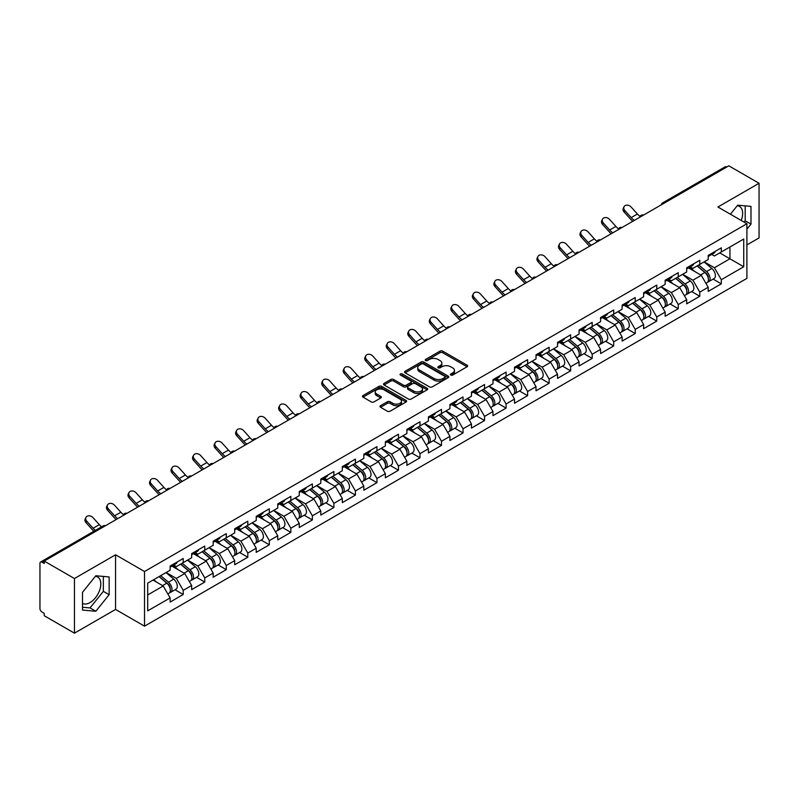 <?xml version="1.0" encoding="UTF-8"?>
<svg xmlns="http://www.w3.org/2000/svg" width="799" height="799" viewBox="0 0 799 799"><rect width="100%" height="100%" fill="white"/><g stroke="black" fill="none" stroke-linecap="round" stroke-linejoin="round"><path stroke-width="1.2" d="M450.796 375.071A1.338 0.769 0 0 0 452.693 375.071L467.075 366.761A1.918 1.109 0 0 0 467.645 365.982A1.918 1.109 0 0 0 467.075 365.193L442.706 351.121A1.918 1.109 0 0 0 439.999 351.121L425.607 359.43A1.338 0.769 0 0 0 425.208 359.979A1.338 0.769 0 0 0 425.607 360.529A1.338 0.769 0 0 0 427.505 360.529L429.363 359.45A6.132 3.536 0 0 1 438.032 359.45L440.059 360.619A6.132 3.536 0 0 1 441.857 363.126A6.132 3.536 0 0 1 440.059 365.622L438.202 366.701A1.338 0.769 0 0 0 437.812 367.25A1.338 0.769 0 0 0 438.202 367.8A1.338 0.769 0 0 0 440.099 367.8L441.957 366.721A6.132 3.536 0 0 1 450.626 366.721L452.653 367.89A6.132 3.536 0 0 1 454.451 370.396A6.132 3.536 0 0 1 452.653 372.903L450.796 373.972A1.338 0.769 0 0 0 450.406 374.521A1.338 0.769 0 0 0 450.796 375.071L450.796 373.972M82.517 603.385A15.221 8.789 120 0 0 90.037 602.586A15.221 8.789 120 0 0 99.975 589.173A15.221 8.789 120 0 0 97.638 576.978A15.221 8.789 120 0 0 95.401 576.289M737.237 205.723A15.221 8.789 -60 0 1 739.475 206.412A15.221 8.789 -60 0 1 741.192 220.434M380.544 405.702A1.918 1.109 0 0 0 379.984 406.481A1.918 1.109 0 0 0 380.544 407.26L387.385 411.215A1.918 1.109 0 0 0 390.092 411.215L406.072 401.987A1.918 1.109 0 0 0 406.631 401.198A1.918 1.109 0 0 0 406.072 400.419L381.692 386.346A1.918 1.109 0 0 0 378.986 386.346L363.006 395.575A1.918 1.109 0 0 0 362.446 396.354A1.918 1.109 0 0 0 363.006 397.133L371.265 401.907A1.918 1.109 0 0 0 373.972 401.907L380.813 397.962A1.918 1.109 0 0 0 381.373 397.173A1.918 1.109 0 0 0 380.813 396.394L376.719 394.027A5.124 2.956 0 0 1 375.22 391.939A5.124 2.956 0 0 1 378.376 389.203A5.124 2.956 0 0 1 383.959 389.842L400.009 399.11A5.124 2.956 0 0 1 401.507 401.198A5.124 2.956 0 0 1 398.351 403.934A5.124 2.956 0 0 1 392.768 403.295L390.092 401.747A1.918 1.109 0 0 0 387.385 401.747L380.544 405.702L380.544 407.26M115.555 554.786L74.447 578.526L44.225 561.078L728.838 165.832L759.05 183.271L717.931 207.011L746.905 223.74L144.529 571.515L115.555 554.786L115.555 609.437L144.529 626.166L144.529 571.515M429.502 386.896A1.918 1.109 0 0 0 432.209 386.896L448.189 377.667A1.918 1.109 0 0 0 448.748 376.888A1.918 1.109 0 0 0 448.189 376.099L423.81 362.027A1.918 1.109 0 0 0 421.103 362.027L405.123 371.255A1.918 1.109 0 0 0 404.564 372.034A1.918 1.109 0 0 0 405.123 372.823L429.502 386.896M400.988 375.36A1.338 0.769 0 0 1 402.346 375.55L402.346 373.952L427.125 388.264A1.918 1.109 0 0 1 427.695 389.043A1.918 1.109 0 0 1 427.125 389.822L411.145 399.051A1.918 1.109 0 0 1 408.439 399.051L384.059 384.978L384.059 383.41A1.918 1.109 0 0 0 383.5 384.199A1.918 1.109 0 0 0 384.059 384.978M384.059 383.41L390.901 379.465A1.918 1.109 0 0 1 393.607 379.465L403.495 385.178A1.918 1.109 0 0 0 406.202 385.178L410.746 382.551A1.918 1.109 0 0 0 411.305 381.772A1.918 1.109 0 0 0 410.746 380.993L400.449 375.051A1.338 0.769 0 0 1 400.059 374.501A1.338 0.769 0 0 1 400.888 373.782A1.338 0.769 0 0 1 402.346 373.952M144.529 626.166L746.905 278.382L746.905 223.74M175.051 589.772L183.231 594.496L183.231 590.361L176.329 578.406L166.122 572.513M183.231 594.496L170.127 602.066L170.127 597.922L147.705 610.865L147.705 583.15L170.127 570.206L170.127 566.062L183.231 558.491L183.231 562.636L191.65 557.772L191.65 553.637L204.754 546.067L204.754 550.211L213.173 545.347L213.173 541.213L226.277 533.642L226.277 537.787L234.696 532.923L234.696 528.778L247.8 521.218L247.8 525.352L256.219 520.499L256.219 516.354L269.323 508.783L269.323 512.928L277.742 508.074L277.742 503.929L290.846 496.359L290.846 500.504L299.265 495.65L299.265 491.505L312.369 483.934L312.369 488.079L320.789 483.215L320.789 479.08L333.892 471.51L333.892 475.655L342.312 470.791L342.312 466.646L355.415 459.085L355.415 463.22L363.835 458.366L363.835 454.222L376.938 446.661L376.938 450.796L385.358 445.942L385.358 441.797L398.461 434.227L398.461 438.371L406.881 433.517L406.881 429.373L419.984 421.802L419.984 425.947L428.404 421.083L428.404 416.948L441.507 409.378L441.507 413.522L449.927 408.659L449.927 404.514L463.03 396.953L463.03 401.088L471.45 396.234L471.45 392.089L484.564 384.529L484.564 388.664L492.973 383.81L492.973 379.665L506.087 372.094L506.087 376.239L514.496 371.385L514.496 367.24L527.61 359.67L527.61 363.815L536.019 358.951L536.019 354.816L549.133 347.245L549.133 351.39L557.542 346.526L557.542 342.381L570.656 334.821L570.656 338.966L579.065 334.102L579.065 329.957L592.179 322.397L592.179 326.531L600.588 321.677L600.588 317.533L613.702 309.962L613.702 314.107L622.111 309.253L622.111 305.108L635.225 297.538L635.225 301.682L643.634 296.819L643.634 292.684L656.748 285.113L656.748 289.258L665.158 284.394L665.158 280.259L678.271 272.689L678.271 276.834L686.681 271.97L686.681 267.825L699.794 260.264L699.794 264.399L708.204 259.545L708.204 255.4L721.317 247.83L721.317 251.975L743.739 239.031L743.739 266.756L721.317 279.7L714.416 267.745L704.209 261.852M713.127 279.111L721.317 283.835L721.317 279.7M721.317 283.835L708.204 291.405L708.204 287.26L699.794 292.124L692.893 280.179L682.686 274.277M691.604 291.535L699.794 296.269L699.794 292.124M699.794 296.269L686.681 303.83L686.681 299.695L678.271 304.549L671.37 292.604L661.163 286.711M670.081 303.97L678.271 308.694L678.271 304.549M678.271 308.694L665.158 316.264L665.158 312.119L656.748 316.973L649.847 305.028L639.639 299.136M648.558 316.394L656.748 321.118L656.748 316.973M656.748 321.118L643.634 328.689L643.634 324.544L635.225 329.398L628.324 317.453L618.116 311.56M627.035 328.818L635.225 333.543L635.225 329.398M635.225 333.543L622.111 341.113L622.111 336.968L613.702 341.832L606.801 329.877L596.593 323.985M605.512 341.243L613.702 345.967L613.702 341.832M613.702 345.967L600.588 353.538L600.588 349.393L592.179 354.257L585.277 342.312L575.07 336.409M583.989 353.667L592.179 358.401L592.179 354.257M592.179 358.401L579.065 365.962L579.065 361.827L570.656 366.681L563.754 354.736L553.547 348.843M562.466 366.102L570.656 370.826L570.656 366.681M570.656 370.826L557.542 378.386L557.542 374.252L549.133 379.106L542.231 367.16L532.024 361.268M540.943 378.526L549.133 383.25L549.133 379.106M549.133 383.25L536.019 390.821L536.019 386.676L527.61 391.53L520.708 379.585L510.501 373.692M519.42 390.951L527.61 395.675L527.61 391.53M527.61 395.675L514.496 403.245L514.496 399.101L506.087 403.964L499.185 392.009L488.978 386.117M497.897 403.375L506.087 408.099L506.087 403.964M506.087 408.099L492.973 415.67L492.973 411.525L484.564 416.389L477.662 404.434L467.455 398.541M476.374 415.8L484.564 420.534L484.564 416.389M484.564 420.534L471.45 428.094L471.45 423.959L463.03 428.813L456.139 416.868L445.922 410.966M454.851 428.234L463.03 432.958L463.03 428.813M463.03 432.958L449.927 440.519L449.927 436.384L441.507 441.238L434.616 429.293L424.399 423.4M433.328 440.658L441.507 445.383L441.507 441.238M441.507 445.383L428.404 452.953L428.404 448.808L419.984 453.662L413.093 441.717L402.876 435.825M411.805 453.083L419.984 457.807L419.984 453.662M419.984 457.807L406.881 465.378L406.881 461.233L398.461 466.097L391.57 454.142L381.353 448.249M390.282 465.507L398.461 470.231L398.461 466.097M398.461 470.231L385.358 477.802L385.358 473.657L376.938 478.521L370.047 466.566L359.83 460.673M368.758 477.932L376.938 482.666L376.938 478.521M376.938 482.666L363.835 490.226L363.835 486.082L355.415 490.946L348.524 479.001L338.307 473.098M347.235 490.366L355.415 495.09L355.415 490.946M355.415 495.09L342.312 502.651L342.312 498.516L333.892 503.37L327.001 491.425L316.784 485.532M325.712 502.791L333.892 507.515L333.892 503.37M333.892 507.515L320.789 515.085L320.789 510.941L312.369 515.794L305.478 503.849L295.26 497.957M304.189 515.215L312.369 519.939L312.369 515.794M312.369 519.939L299.265 527.51L299.265 523.365L290.846 528.229L283.955 516.274L273.737 510.381M282.666 527.64L290.846 532.364L290.846 528.229M290.846 532.364L277.742 539.934L277.742 535.789L269.323 540.653L262.432 528.698L252.214 522.806M261.143 540.064L269.323 544.798L269.323 540.653M269.323 544.798L256.219 552.359L256.219 548.214L247.8 553.078L240.898 541.133L230.691 535.23M239.62 552.499L247.8 557.223L247.8 553.078M247.8 557.223L234.696 564.783L234.696 560.648L226.277 565.502L219.375 553.557L209.168 547.665M218.097 564.923L226.277 569.647L226.277 565.502M226.277 569.647L213.173 577.218L213.173 573.073L204.754 577.927L197.852 565.982L187.645 560.089M196.574 577.347L204.754 582.072L204.754 577.927M204.754 582.072L191.65 589.642L191.65 585.497L183.231 590.361M173.663 565.083L176.329 566.621L183.231 562.636M176.329 578.406L184.749 573.552L171.875 566.111M191.65 585.497L184.749 573.552M195.186 552.648L197.852 554.196L204.754 550.211M197.852 565.982L206.272 561.118L193.398 553.687M213.173 573.073L206.272 561.118M216.709 540.224L219.375 541.762L226.277 537.787M219.375 553.557L227.795 548.693L214.921 541.263M234.696 560.648L227.795 548.693M238.232 527.799L240.898 529.337L247.8 525.352M240.898 541.133L249.318 536.269L236.444 528.838M256.219 548.214L249.318 536.269M259.755 515.375L262.432 516.913L269.323 512.928M262.432 528.698L270.841 523.844L257.967 516.414M277.742 535.789L270.841 523.844M281.278 502.951L283.955 504.489L290.846 500.504M283.955 516.274L292.364 511.42L279.49 503.979M299.265 523.365L292.364 511.42M302.811 490.516L305.478 492.064L312.369 488.079M305.478 503.849L313.887 498.995L301.013 491.555M320.789 510.941L313.887 498.995M324.334 478.092L327.001 479.63L333.892 475.655M327.001 491.425L335.41 486.561L322.536 479.13M342.312 498.516L335.41 486.561M345.857 465.667L348.524 467.205L355.415 463.22M348.524 479.001L356.933 474.137L344.059 466.706M363.835 486.082L356.933 474.137M367.38 453.243L370.047 454.781L376.938 450.796M370.047 466.566L378.456 461.712L365.582 454.281M385.358 473.657L378.456 461.712M388.903 440.818L391.57 442.356L398.461 438.371M391.57 454.142L399.979 449.288L387.106 441.847M406.881 461.233L399.979 449.288M410.426 428.384L413.093 429.932L419.984 425.947M413.093 441.717L421.502 436.863L408.629 429.423M428.404 448.808L421.502 436.863M431.949 415.959L434.616 417.497L441.507 413.522M434.616 429.293L443.026 424.429L430.152 416.998M449.927 436.384L443.026 424.429M453.472 403.535L456.139 405.073L463.03 401.088M456.139 416.868L464.549 412.004L451.675 404.574M471.45 423.959L464.549 412.004M474.996 391.111L477.662 392.649L484.564 388.664M477.662 404.434L486.072 399.58L473.198 392.149M492.973 411.525L486.072 399.58M496.519 378.686L499.185 380.224L506.087 376.239M499.185 392.009L507.595 387.155L494.721 379.715M514.496 399.101L507.595 387.155M518.042 366.262L520.708 367.8L527.61 363.815M520.708 379.585L529.128 374.731L516.244 367.29M536.019 386.676L529.128 374.731M539.565 353.827L542.231 355.375L549.133 351.39M542.231 367.16L550.651 362.297L537.767 354.866M557.542 374.252L550.651 362.297M561.088 341.403L563.754 342.941L570.656 338.966M563.754 354.736L572.174 349.872L559.29 342.441M579.065 361.827L572.174 349.872M582.611 328.978L585.277 330.516L592.179 326.531M585.277 342.312L593.697 337.448L580.813 330.017M600.588 349.393L593.697 337.448M604.134 316.554L606.801 318.092L613.702 314.107M606.801 329.877L615.22 325.023L602.336 317.583M622.111 336.968L615.22 325.023M625.657 304.129L628.324 305.667L635.225 301.682M628.324 317.453L636.743 312.599L623.859 305.158M643.634 324.544L636.743 312.599M647.18 291.695L649.847 293.243L656.748 289.258M649.847 305.028L658.266 300.164L645.382 292.734M665.158 312.119L658.266 300.164M668.703 279.27L671.37 280.809L678.271 276.834M671.37 292.604L679.789 287.74L666.905 280.309M686.681 299.695L679.789 287.74M690.226 266.846L692.893 268.384L699.794 264.399M692.893 280.179L701.312 275.315L688.428 267.885M708.204 287.26L701.312 275.315M726.76 167.021L664.269 203.106M663.38 203.615A2.926 1.688 120 0 1 664.129 203.026A2.926 1.688 60 0 0 662.661 202.886L725.162 166.801A2.926 1.688 60 0 1 726.631 166.941M711.749 254.422L714.416 255.96L721.317 251.975M714.416 267.745L729.936 258.786L729.936 247.001L743.739 239.031M719.729 252.893L743.739 266.756M746.905 244.923L759.05 237.922L759.05 183.271M74.447 578.526L74.447 633.168L44.225 615.729L44.225 613.342L42.017 612.064A2.926 1.688 -120 0 1 39.95 608.478L39.95 563.395A2.926 1.688 -120 0 1 40.559 562.057A2.926 1.688 -120 0 1 42.017 562.196L44.225 563.475L44.225 561.078M74.447 633.168L115.555 609.437M147.705 594.935L163.226 585.977L153.018 580.084M170.127 597.922L163.226 585.977M746.905 229.193L750.98 224.129L750.98 206.382L737.667 205.193L730.416 214.212M109.143 576.938L95.83 575.749L82.517 592.309L82.517 610.066L95.83 611.255L109.143 594.696L109.143 576.938M451.335 375.26L452.653 374.491A6.132 3.536 0 0 0 454.451 371.994L454.451 370.396M441.857 363.126L441.857 364.714A6.132 3.536 0 0 1 440.059 367.22L438.731 367.989M467.055 366.771L442.706 352.719A1.918 1.109 0 0 0 439.999 352.719L426.137 360.719M448.159 377.687L423.81 363.625A1.918 1.109 0 0 0 421.103 363.625L405.143 372.833L405.123 371.255M444.803 377.438A1.338 0.769 0 0 0 445.193 376.888A1.338 0.769 0 0 0 444.803 376.339L423.4 363.984A1.338 0.769 0 0 0 421.512 363.984L419.545 365.123A6.132 3.536 0 0 0 417.747 367.62A6.132 3.536 0 0 0 419.545 370.127L434.167 378.566A6.132 3.536 0 0 0 442.836 378.566L444.803 377.438L444.803 379.026A1.338 0.769 0 0 0 445.193 378.476L445.193 376.888M417.747 367.62L417.747 369.218A6.132 3.536 0 0 0 419.545 371.715L419.545 370.127M444.803 379.026L442.836 380.164A6.132 3.536 0 0 1 434.167 380.164L419.545 371.715M384.089 384.998L390.901 381.063L390.901 379.465M411.305 381.772L411.305 383.37A1.918 1.109 0 0 1 410.746 384.149L406.202 386.766A1.918 1.109 0 0 1 403.495 386.766L393.607 381.063A1.918 1.109 0 0 0 390.901 381.063M402.346 375.55L427.105 389.842M413.752 391.101A5.124 2.956 0 0 0 419.335 391.74A5.124 2.956 0 0 0 422.501 389.003A5.124 2.956 0 0 0 421.003 386.916L415.35 383.65A1.918 1.109 0 0 0 412.634 383.65L408.099 386.267A1.918 1.109 0 0 0 407.54 387.046A1.918 1.109 0 0 0 408.099 387.835L413.752 391.101L413.752 392.689A5.124 2.956 0 0 0 419.335 393.328A5.124 2.956 0 0 0 422.501 390.601L422.501 389.003M407.54 387.046L407.54 388.644A1.918 1.109 0 0 0 408.099 389.423L408.099 387.835M413.752 392.689L408.099 389.423M401.507 401.198L401.507 402.796A5.124 2.956 0 0 1 398.351 405.532A5.124 2.956 0 0 1 392.768 404.883L390.092 403.345A1.918 1.109 0 0 0 387.385 403.345L380.564 407.28M375.22 391.939L375.22 393.527A5.124 2.956 0 0 0 376.719 395.625L376.719 394.027M380.783 397.972L376.719 395.625M406.042 401.997L381.692 387.944A1.918 1.109 0 0 0 378.986 387.944L363.026 397.153M744.109 222.122L745.187 220.784L745.187 205.862M745.187 220.784L750.98 224.129M82.517 607.24L90.037 607.909L103.351 591.35L103.351 576.419M103.351 591.35L109.143 594.696M90.037 607.909L95.83 611.255M706.566 273.727L705.597 273.178M707.804 281.937A6.442 3.715 -120 0 0 708.733 281.647A6.442 3.715 -120 0 0 709.892 277.153A6.442 3.715 -120 0 0 706.546 271.54L698.775 264.988M708.733 281.647L714.046 278.581A6.442 3.715 -120 0 0 715.205 274.087A6.442 3.715 -120 0 0 711.849 268.474L704.089 261.922M697.277 265.857L706.136 273.328A3.905 2.257 60 0 1 708.244 278.132M705.907 283.285L707.085 282.606A6.442 3.715 -120 0 0 708.234 278.102A6.442 3.715 -120 0 0 704.888 272.499L697.118 265.947M694.88 271.6L689.637 267.186M632.778 221.283A15.61 9.009 60 0 1 630.441 219.036L624.099 211.985A4.395 3.366 -152.4 0 1 623.32 208.159L624.069 206.711A4.395 3.366 27.6 0 0 624.858 210.537L631.19 217.598A13.074 7.551 -120 0 0 634.356 220.374M640.039 216.429A13.074 7.551 -120 0 1 637.402 214.012L631.07 206.961A4.395 3.366 27.6 0 0 624.069 206.711M709.931 254.402A6.442 3.715 60 0 1 708.733 256.159A6.442 3.715 60 0 1 708.204 256.379M715.245 251.335A6.442 3.715 60 0 1 714.046 253.093L708.733 256.159M685.043 286.162L684.074 285.603M686.281 294.362A6.442 3.715 -120 0 0 687.21 294.072A6.442 3.715 -120 0 0 688.368 289.578A6.442 3.715 -120 0 0 685.013 283.965L677.252 277.413M687.21 294.072L692.523 291.006A6.442 3.715 -120 0 0 693.682 286.511A6.442 3.715 -120 0 0 690.326 280.898L682.566 274.347M675.754 278.282L684.613 285.752A3.905 2.257 60 0 1 686.721 290.556M684.383 295.71L685.562 295.031A6.442 3.715 -120 0 0 686.711 290.536A6.442 3.715 -120 0 0 683.365 284.923L675.594 278.372M673.357 284.035L668.114 279.61M663.52 298.586L662.551 298.027M664.758 306.796A6.442 3.715 -120 0 0 665.687 306.506A6.442 3.715 -120 0 0 666.845 302.002A6.442 3.715 -120 0 0 663.49 296.389L655.729 289.837M665.687 306.506L671 303.43A6.442 3.715 -120 0 0 672.159 298.936A6.442 3.715 -120 0 0 668.803 293.323L661.043 286.771M654.231 290.706L663.09 298.177A3.905 2.257 60 0 1 665.197 302.991M662.86 308.134L664.039 307.455A6.442 3.715 -120 0 0 665.187 302.961A6.442 3.715 -120 0 0 661.842 297.348L654.071 290.796M651.834 296.459L646.591 292.034M641.996 311.011L641.028 310.451M643.235 319.22A6.442 3.715 -120 0 0 644.164 318.931A6.442 3.715 -120 0 0 645.322 314.426A6.442 3.715 -120 0 0 641.967 308.823L634.206 302.272M644.164 318.931L649.477 315.865A6.442 3.715 -120 0 0 650.636 311.36A6.442 3.715 -120 0 0 647.28 305.757L639.52 299.206M632.708 303.131L641.567 310.601A3.905 2.257 60 0 1 643.674 315.415M641.337 320.559L642.516 319.88A6.442 3.715 -120 0 0 643.664 315.385A6.442 3.715 -120 0 0 640.319 309.772L632.548 303.221M630.311 308.883L625.068 304.459M620.473 323.435L619.505 322.876M621.712 331.645A6.442 3.715 -120 0 0 622.641 331.355A6.442 3.715 -120 0 0 623.799 326.851A6.442 3.715 -120 0 0 620.443 321.248L612.683 314.696M622.641 331.355L627.954 328.289A6.442 3.715 -120 0 0 629.113 323.785A6.442 3.715 -120 0 0 625.757 318.182L617.997 311.63M611.185 315.555L620.044 323.036A3.905 2.257 60 0 1 622.151 327.84M619.814 332.983L620.993 332.314A6.442 3.715 -120 0 0 622.141 327.81A6.442 3.715 -120 0 0 618.796 322.207L611.025 315.655M608.788 321.308L603.545 316.893M598.95 335.86L597.982 335.3M600.189 344.069A6.442 3.715 -120 0 0 601.118 343.78A6.442 3.715 -120 0 0 602.276 339.285A6.442 3.715 -120 0 0 598.92 333.672L591.16 327.121M601.118 343.78L606.431 340.714A6.442 3.715 -120 0 0 607.59 336.219A6.442 3.715 -120 0 0 604.234 330.606L596.473 324.054M589.662 327.989L598.521 335.46A3.905 2.257 60 0 1 600.628 340.264M598.291 345.418L599.47 344.739A6.442 3.715 -120 0 0 600.618 340.234A6.442 3.715 -120 0 0 597.272 334.631L589.502 328.079M587.265 333.732L582.022 329.318M611.255 233.717A15.61 9.009 60 0 1 608.918 231.46L602.576 224.409A4.395 3.366 -152.4 0 1 601.797 220.584L602.546 219.136A4.395 3.366 27.6 0 0 603.335 222.971L609.667 230.022A13.074 7.551 -120 0 0 612.833 232.799M618.516 228.854A13.074 7.551 -120 0 1 615.879 226.437L609.547 219.385A4.395 3.366 27.6 0 0 602.546 219.136M688.408 266.826A6.442 3.715 60 0 1 687.21 268.584A6.442 3.715 60 0 1 686.681 268.804M693.722 263.76A6.442 3.715 60 0 1 692.523 265.518L687.21 268.584M589.732 246.142A15.61 9.009 60 0 1 587.395 243.885L581.053 236.834A4.395 3.366 -152.4 0 1 580.274 233.008L581.023 231.57A4.395 3.366 27.6 0 0 581.812 235.395L588.144 242.447A13.074 7.551 -120 0 0 591.31 245.233M596.993 241.278A13.074 7.551 -120 0 1 594.356 238.861L588.024 231.81A4.395 3.366 27.6 0 0 581.023 231.57M666.885 279.26A6.442 3.715 60 0 1 665.687 281.008A6.442 3.715 60 0 1 665.158 281.228M672.199 276.194A6.442 3.715 60 0 1 671 277.942L665.687 281.008M568.209 258.566A15.61 9.009 60 0 1 565.872 256.319L559.53 249.258A4.395 3.366 -152.4 0 1 558.751 245.433L559.5 243.995A4.395 3.366 27.6 0 0 560.289 247.82L566.621 254.871A13.074 7.551 -120 0 0 569.787 257.658M575.47 253.702A13.074 7.551 -120 0 1 572.833 251.286L566.501 244.234A4.395 3.366 27.6 0 0 559.5 243.995M645.362 291.685A6.442 3.715 60 0 1 644.164 293.443A6.442 3.715 60 0 1 643.634 293.652M650.676 288.619A6.442 3.715 60 0 1 649.477 290.367L644.164 293.443M546.686 270.991A15.61 9.009 60 0 1 544.349 268.744L538.007 261.692A4.395 3.366 -152.4 0 1 537.228 257.857L537.977 256.419A4.395 3.366 27.6 0 0 538.766 260.244L545.098 267.295A13.074 7.551 -120 0 0 548.264 270.082M553.947 266.137A13.074 7.551 -120 0 1 551.31 263.71L544.978 256.659A4.395 3.366 27.6 0 0 537.977 256.419M623.839 304.109A6.442 3.715 60 0 1 622.641 305.867A6.442 3.715 60 0 1 622.111 306.087M629.153 301.043A6.442 3.715 60 0 1 627.954 302.801L622.641 305.867M525.163 283.415A15.61 9.009 60 0 1 522.826 281.168L516.484 274.117A4.395 3.366 -152.4 0 1 515.705 270.292L516.454 268.844A4.395 3.366 27.6 0 0 517.243 272.669L523.575 279.72A13.074 7.551 -120 0 0 526.741 282.506M532.424 278.561A13.074 7.551 -120 0 1 529.787 276.144L523.445 269.093A4.395 3.366 27.6 0 0 516.454 268.844M602.316 316.534A6.442 3.715 60 0 1 601.118 318.292A6.442 3.715 60 0 1 600.588 318.511M607.63 313.468A6.442 3.715 60 0 1 606.431 315.225L601.118 318.292M577.427 348.294L576.459 347.735M578.666 356.494A6.442 3.715 -120 0 0 579.595 356.204A6.442 3.715 -120 0 0 580.753 351.71A6.442 3.715 -120 0 0 577.397 346.097L569.637 339.545M579.595 356.204L584.908 353.138A6.442 3.715 -120 0 0 586.067 348.644A6.442 3.715 -120 0 0 582.711 343.031L574.95 336.479M568.139 340.414L576.998 347.885A3.905 2.257 60 0 1 579.105 352.689M576.768 357.842L577.937 357.163A6.442 3.715 -120 0 0 579.095 352.669A6.442 3.715 -120 0 0 575.749 347.056L567.979 340.504M565.742 346.167L560.499 341.742M503.64 295.85A15.61 9.009 60 0 1 501.303 293.593L494.961 286.541A4.395 3.366 -152.4 0 1 494.182 282.716L494.931 281.268A4.395 3.366 27.6 0 0 495.72 285.103L502.052 292.154A13.074 7.551 -120 0 0 505.218 294.931M510.901 290.986A13.074 7.551 -120 0 1 508.264 288.569L501.922 281.518A4.395 3.366 27.6 0 0 494.931 281.268M580.793 328.958A6.442 3.715 60 0 1 579.595 330.716A6.442 3.715 60 0 1 579.065 330.936M586.106 325.892A6.442 3.715 60 0 1 584.908 327.65L579.595 330.716M555.904 360.719L554.935 360.159M557.133 368.928A6.442 3.715 -120 0 0 558.072 368.639A6.442 3.715 -120 0 0 559.23 364.134A6.442 3.715 -120 0 0 555.874 358.521L548.114 351.969M558.072 368.639L563.385 365.562A6.442 3.715 -120 0 0 564.543 361.068A6.442 3.715 -120 0 0 561.188 355.455L553.427 348.903M546.616 352.838L555.475 360.309A3.905 2.257 60 0 1 557.582 365.123M555.245 370.267L556.414 369.587A6.442 3.715 -120 0 0 557.572 365.093A6.442 3.715 -120 0 0 554.226 359.48L546.456 352.928M544.219 358.591L538.975 354.167M482.117 308.274A15.61 9.009 60 0 1 479.78 306.017L473.437 298.966A4.395 3.366 -152.4 0 1 472.658 295.141L473.408 293.702A4.395 3.366 27.6 0 0 474.197 297.528L480.529 304.579A13.074 7.551 -120 0 0 483.695 307.365M489.378 303.41A13.074 7.551 -120 0 1 486.741 300.993L480.399 293.942A4.395 3.366 27.6 0 0 473.408 293.702M559.27 341.393A6.442 3.715 60 0 1 558.072 343.141A6.442 3.715 60 0 1 557.542 343.36M564.583 338.327A6.442 3.715 60 0 1 563.385 340.074L558.072 343.141M534.381 373.143L533.412 372.584M535.61 381.353A6.442 3.715 -120 0 0 536.548 381.063A6.442 3.715 -120 0 0 537.707 376.559A6.442 3.715 -120 0 0 534.351 370.956L526.591 364.404M536.548 381.063L541.862 377.997A6.442 3.715 -120 0 0 543.02 373.493A6.442 3.715 -120 0 0 539.665 367.89L531.904 361.338M525.093 365.263L533.952 372.733A3.905 2.257 60 0 1 536.059 377.547M533.722 382.691L534.891 382.012A6.442 3.715 -120 0 0 536.049 377.518A6.442 3.715 -120 0 0 532.703 371.905L524.933 365.353M522.696 371.016L517.452 366.591M460.594 320.699A15.61 9.009 60 0 1 458.256 318.451L451.914 311.39A4.395 3.366 -152.4 0 1 451.135 307.565L451.884 306.127A4.395 3.366 27.6 0 0 452.673 309.952L459.006 317.003A13.074 7.551 -120 0 0 462.172 319.79M467.854 315.835A13.074 7.551 -120 0 1 465.218 313.418L458.876 306.367A4.395 3.366 27.6 0 0 451.884 306.127M537.747 353.817A6.442 3.715 60 0 1 536.548 355.565A6.442 3.715 60 0 1 536.019 355.785M543.06 350.751A6.442 3.715 60 0 1 541.862 352.499L536.548 355.565M512.858 385.567L511.889 385.008M514.087 393.777A6.442 3.715 -120 0 0 515.025 393.488A6.442 3.715 -120 0 0 516.184 388.983A6.442 3.715 -120 0 0 512.828 383.38L505.068 376.828M515.025 393.488L520.339 390.421A6.442 3.715 -120 0 0 521.497 385.917A6.442 3.715 -120 0 0 518.142 380.314L510.381 373.762M503.57 377.687L512.429 385.168A3.905 2.257 60 0 1 514.536 389.972M512.199 395.115L513.367 394.446A6.442 3.715 -120 0 0 514.526 389.942A6.442 3.715 -120 0 0 511.18 384.339L503.41 377.787M501.173 383.44L495.929 379.026M439.06 333.123A15.61 9.009 60 0 1 436.723 330.876L430.391 323.825A4.395 3.366 -152.4 0 1 429.602 319.99L430.361 318.551A4.395 3.366 27.6 0 0 431.15 322.377L437.482 329.428A13.074 7.551 -120 0 0 440.649 332.214M446.331 328.259A13.074 7.551 -120 0 1 443.695 325.842L437.353 318.791A4.395 3.366 27.6 0 0 430.361 318.551M516.224 366.242A6.442 3.715 60 0 1 515.025 367.999A6.442 3.715 60 0 1 514.496 368.219M521.537 363.175A6.442 3.715 60 0 1 520.339 364.933L515.025 367.999M491.335 397.992L490.366 397.433M492.564 406.202A6.442 3.715 -120 0 0 493.502 405.912A6.442 3.715 -120 0 0 494.661 401.418A6.442 3.715 -120 0 0 491.305 395.805L483.545 389.253M493.502 405.912L498.816 402.846A6.442 3.715 -120 0 0 499.974 398.351A6.442 3.715 -120 0 0 496.618 392.738L488.858 386.187M482.047 390.122L490.906 397.592A3.905 2.257 60 0 1 493.013 402.396M490.676 407.55L491.844 406.871A6.442 3.715 -120 0 0 493.003 402.366A6.442 3.715 -120 0 0 489.647 396.763L481.887 390.212M479.65 395.865L474.406 391.45M417.537 345.548A15.61 9.009 60 0 1 415.2 343.3L408.868 336.249A4.395 3.366 -152.4 0 1 408.079 332.424L408.838 330.976A4.395 3.366 27.6 0 0 409.627 334.801L415.959 341.852A13.074 7.551 -120 0 0 419.115 344.639M424.808 340.694A13.074 7.551 -120 0 1 422.172 338.277L415.83 331.215A4.395 3.366 27.6 0 0 408.838 330.976M494.701 378.666A6.442 3.715 60 0 1 493.502 380.424A6.442 3.715 60 0 1 492.973 380.644M500.014 375.6A6.442 3.715 60 0 1 498.816 377.358L493.502 380.424M469.812 410.416L468.843 409.867M471.04 418.626A6.442 3.715 -120 0 0 471.979 418.336A6.442 3.715 -120 0 0 473.138 413.842A6.442 3.715 -120 0 0 469.782 408.229L462.022 401.677M471.979 418.336L477.293 415.27A6.442 3.715 -120 0 0 478.451 410.776A6.442 3.715 -120 0 0 475.095 405.163L467.335 398.611M460.524 402.546L469.383 410.017A3.905 2.257 60 0 1 471.49 414.821M469.153 419.974L470.321 419.295A6.442 3.715 -120 0 0 471.48 414.801A6.442 3.715 -120 0 0 468.124 409.188L460.364 402.636M458.127 408.299L452.883 403.875M396.014 357.982A15.61 9.009 60 0 1 393.677 355.725L387.345 348.674A4.395 3.366 -152.4 0 1 386.556 344.848L387.315 343.4A4.395 3.366 27.6 0 0 388.104 347.235L394.436 354.287A13.074 7.551 -120 0 0 397.592 357.063M403.285 353.118A13.074 7.551 -120 0 1 400.649 350.701L394.307 343.65A4.395 3.366 27.6 0 0 387.315 343.4M473.178 391.091A6.442 3.715 60 0 1 471.979 392.848A6.442 3.715 60 0 1 471.45 393.068M478.491 388.024A6.442 3.715 60 0 1 477.293 389.782L471.979 392.848M448.289 422.851L447.32 422.291M449.517 431.061A6.442 3.715 -120 0 0 450.456 430.761A6.442 3.715 -120 0 0 451.615 426.267A6.442 3.715 -120 0 0 448.259 420.654L440.499 414.102M450.456 430.761L455.77 427.695A6.442 3.715 -120 0 0 456.928 423.2A6.442 3.715 -120 0 0 453.572 417.587L445.812 411.036M439.001 414.971L447.859 422.441A3.905 2.257 60 0 1 449.967 427.255M447.63 432.399L448.798 431.72A6.442 3.715 -120 0 0 449.957 427.225A6.442 3.715 -120 0 0 446.601 421.612L438.841 415.061M436.604 420.723L431.36 416.299M374.491 370.406A15.61 9.009 60 0 1 372.154 368.149L365.822 361.098A4.395 3.366 -152.4 0 1 365.033 357.273L365.792 355.835A4.395 3.366 27.6 0 0 366.581 359.66L372.913 366.711A13.074 7.551 -120 0 0 376.069 369.488M381.762 365.543A13.074 7.551 -120 0 1 379.126 363.126L372.783 356.074A4.395 3.366 27.6 0 0 365.792 355.835M451.655 403.525A6.442 3.715 60 0 1 450.456 405.273A6.442 3.715 60 0 1 449.927 405.493M456.968 400.459A6.442 3.715 60 0 1 455.77 402.207L450.456 405.273M426.766 435.275L425.797 434.716M427.994 443.485A6.442 3.715 -120 0 0 428.933 443.195A6.442 3.715 -120 0 0 430.092 438.691A6.442 3.715 -120 0 0 426.736 433.088L418.976 426.536M428.933 443.195L434.247 440.129A6.442 3.715 -120 0 0 435.405 435.625A6.442 3.715 -120 0 0 432.049 430.022L424.289 423.47M417.478 427.395L426.336 434.866A3.905 2.257 60 0 1 428.444 439.68M426.107 444.823L427.275 444.144A6.442 3.715 -120 0 0 428.434 439.65A6.442 3.715 -120 0 0 425.078 434.037L417.318 427.485M415.081 433.148L409.837 428.723M352.968 382.831A15.61 9.009 60 0 1 350.631 380.584L344.299 373.523A4.395 3.366 -152.4 0 1 343.51 369.697L344.269 368.259A4.395 3.366 27.6 0 0 345.058 372.084L351.39 379.135A13.074 7.551 -120 0 0 354.546 381.922M360.239 377.967A13.074 7.551 -120 0 1 357.602 375.55L351.26 368.499A4.395 3.366 27.6 0 0 344.269 368.259M430.132 415.949A6.442 3.715 60 0 1 428.933 417.697A6.442 3.715 60 0 1 428.404 417.917M435.445 412.883A6.442 3.715 60 0 1 434.247 414.631L428.933 417.697M405.243 447.7L404.274 447.14M406.471 455.909A6.442 3.715 -120 0 0 407.41 455.62A6.442 3.715 -120 0 0 408.569 451.115A6.442 3.715 -120 0 0 405.213 445.512L397.453 438.961M407.41 455.62L412.723 452.554A6.442 3.715 -120 0 0 413.882 448.049A6.442 3.715 -120 0 0 410.526 442.446L402.766 435.894M395.954 439.82L404.813 447.3A3.905 2.257 60 0 1 406.921 452.104M404.584 457.248L405.752 456.579A6.442 3.715 -120 0 0 406.911 452.074A6.442 3.715 -120 0 0 403.555 446.461L395.795 439.919M393.557 445.572L388.314 441.158M331.445 395.255A15.61 9.009 60 0 1 329.108 393.008L322.776 385.957A4.395 3.366 -152.4 0 1 321.987 382.122L322.746 380.684A4.395 3.366 27.6 0 0 323.535 384.509L329.867 391.56A13.074 7.551 -120 0 0 333.023 394.346M338.716 390.391A13.074 7.551 -120 0 1 336.079 387.974L329.737 380.923A4.395 3.366 27.6 0 0 322.746 380.684M408.609 428.374A6.442 3.715 60 0 1 407.41 430.132A6.442 3.715 60 0 1 406.881 430.341M413.922 425.308A6.442 3.715 60 0 1 412.723 427.066L407.41 430.132M383.72 460.124L382.751 459.565M384.948 468.334A6.442 3.715 -120 0 0 385.887 468.044A6.442 3.715 -120 0 0 387.046 463.55A6.442 3.715 -120 0 0 383.69 457.937L375.929 451.385M385.887 468.044L391.2 464.978A6.442 3.715 -120 0 0 392.359 460.484A6.442 3.715 -120 0 0 389.003 454.871L381.233 448.319M374.431 452.244L383.29 459.725A3.905 2.257 60 0 1 385.398 464.529M383.061 469.682L384.229 469.003A6.442 3.715 -120 0 0 385.388 464.499A6.442 3.715 -120 0 0 382.032 458.896L374.272 452.344M372.034 457.997L366.791 453.582M309.922 407.68A15.61 9.009 60 0 1 307.585 405.433L301.253 398.381A4.395 3.366 -152.4 0 1 300.464 394.556L301.223 393.108A4.395 3.366 27.6 0 0 302.012 396.933L308.344 403.984A13.074 7.551 -120 0 0 311.5 406.771M317.193 402.826A13.074 7.551 -120 0 1 314.556 400.409L308.214 393.348A4.395 3.366 27.6 0 0 301.223 393.108M387.086 440.798A6.442 3.715 60 0 1 385.887 442.556A6.442 3.715 60 0 1 385.358 442.776M392.399 437.732A6.442 3.715 60 0 1 391.2 439.49L385.887 442.556M362.197 472.549L361.228 471.999M363.425 480.758A6.442 3.715 -120 0 0 364.364 480.469A6.442 3.715 -120 0 0 365.523 475.974A6.442 3.715 -120 0 0 362.167 470.361L354.406 463.81M364.364 480.469L369.677 477.403A6.442 3.715 -120 0 0 370.836 472.908A6.442 3.715 -120 0 0 367.48 467.295L359.71 460.743M352.908 464.678L361.767 472.149A3.905 2.257 60 0 1 363.875 476.953M361.538 482.107L362.706 481.427A6.442 3.715 -120 0 0 363.865 476.923A6.442 3.715 -120 0 0 360.509 471.32L352.749 464.768M350.511 470.431L345.268 466.007M288.399 420.114A15.61 9.009 60 0 1 286.062 417.857L279.73 410.806A4.395 3.366 -152.4 0 1 278.941 406.981L279.7 405.532A4.395 3.366 27.6 0 0 280.489 409.368L286.821 416.419A13.074 7.551 -120 0 0 289.977 419.195M295.67 415.25A13.074 7.551 -120 0 1 293.033 412.833L286.691 405.782A4.395 3.366 27.6 0 0 279.7 405.532M365.562 453.223A6.442 3.715 60 0 1 364.364 454.981A6.442 3.715 60 0 1 363.835 455.2M370.876 450.157A6.442 3.715 60 0 1 369.677 451.914L364.364 454.981M340.674 484.983L339.705 484.424M341.902 493.193A6.442 3.715 -120 0 0 342.841 492.893A6.442 3.715 -120 0 0 343.999 488.399A6.442 3.715 -120 0 0 340.644 482.786L332.883 476.234M342.841 492.893L348.154 489.827A6.442 3.715 -120 0 0 349.313 485.333A6.442 3.715 -120 0 0 345.957 479.72L338.187 473.168M331.385 477.103L340.244 484.574A3.905 2.257 60 0 1 342.352 489.387M340.014 494.531L341.183 493.852A6.442 3.715 -120 0 0 342.342 489.358A6.442 3.715 -120 0 0 338.986 483.745L331.225 477.193M328.988 482.856L323.745 478.431M266.876 432.539A15.61 9.009 60 0 1 264.539 430.281L258.207 423.23A4.395 3.366 -152.4 0 1 257.418 419.405L258.177 417.957A4.395 3.366 27.6 0 0 258.966 421.792L265.298 428.843A13.074 7.551 -120 0 0 268.454 431.62M274.147 427.675A13.074 7.551 -120 0 1 271.5 425.258L265.168 418.207A4.395 3.366 27.6 0 0 258.177 417.957M344.039 465.657A6.442 3.715 60 0 1 342.841 467.405A6.442 3.715 60 0 1 342.312 467.625M349.353 462.581A6.442 3.715 60 0 1 348.154 464.339L342.841 467.405M319.151 497.407L318.182 496.848M320.379 505.617A6.442 3.715 -120 0 0 321.318 505.328A6.442 3.715 -120 0 0 322.476 500.823A6.442 3.715 -120 0 0 319.121 495.22L311.36 488.668M321.318 505.328L326.631 502.261A6.442 3.715 -120 0 0 327.79 497.757A6.442 3.715 -120 0 0 324.434 492.144L316.664 485.602M309.862 489.527L318.721 496.998A3.905 2.257 60 0 1 320.828 501.812M318.491 506.956L319.66 506.276A6.442 3.715 -120 0 0 320.818 501.782A6.442 3.715 -120 0 0 317.463 496.169L309.702 489.617M307.465 495.28L302.222 490.856M245.353 444.963A15.61 9.009 60 0 1 243.016 442.706L236.684 435.655A4.395 3.366 -152.4 0 1 235.895 431.83L236.654 430.391A4.395 3.366 27.6 0 0 237.433 434.217L243.775 441.268A13.074 7.551 -120 0 0 246.931 444.054M252.624 440.099A13.074 7.551 -120 0 1 249.977 437.682L243.645 430.631A4.395 3.366 27.6 0 0 236.654 430.391M322.516 478.082A6.442 3.715 60 0 1 321.318 479.829A6.442 3.715 60 0 1 320.789 480.049M327.83 475.015A6.442 3.715 60 0 1 326.631 476.763L321.318 479.829M297.627 509.832L296.659 509.273M298.856 518.042A6.442 3.715 -120 0 0 299.795 517.752A6.442 3.715 -120 0 0 300.953 513.248A6.442 3.715 -120 0 0 297.598 507.645L289.837 501.093M299.795 517.752L305.108 514.686A6.442 3.715 -120 0 0 306.267 510.181A6.442 3.715 -120 0 0 302.911 504.578L295.141 498.027M288.339 501.952L297.198 509.422A3.905 2.257 60 0 1 299.305 514.236M296.968 519.38L298.137 518.711A6.442 3.715 -120 0 0 299.295 514.206A6.442 3.715 -120 0 0 295.94 508.593L288.179 502.042M285.942 507.705L280.699 503.28M223.83 457.388A15.61 9.009 60 0 1 221.493 455.14L215.161 448.089A4.395 3.366 -152.4 0 1 214.372 444.254L215.131 442.816A4.395 3.366 27.6 0 0 215.91 446.641L222.252 453.692A13.074 7.551 -120 0 0 225.408 456.479M231.101 452.524A13.074 7.551 -120 0 1 228.454 450.107L222.122 443.055A4.395 3.366 27.6 0 0 215.131 442.816M300.993 490.506A6.442 3.715 60 0 1 299.795 492.264A6.442 3.715 60 0 1 299.265 492.474M306.307 487.44A6.442 3.715 60 0 1 305.108 489.198L299.795 492.264M276.104 522.256L275.136 521.697M277.333 530.466A6.442 3.715 -120 0 0 278.272 530.176A6.442 3.715 -120 0 0 279.43 525.682A6.442 3.715 -120 0 0 276.074 520.069L268.304 513.517M278.272 530.176L283.585 527.11A6.442 3.715 -120 0 0 284.744 522.606A6.442 3.715 -120 0 0 281.388 517.003L273.618 510.451M266.816 514.376L275.675 521.857A3.905 2.257 60 0 1 277.782 526.661M275.445 531.814L276.614 531.135A6.442 3.715 -120 0 0 277.772 526.631A6.442 3.715 -120 0 0 274.417 521.028L266.656 514.476M264.419 520.129L259.176 515.715M202.307 469.812A15.61 9.009 60 0 1 199.97 467.565L193.638 460.514A4.395 3.366 -152.4 0 1 192.849 456.688L193.608 455.24A4.395 3.366 27.6 0 0 194.387 459.065L200.729 466.117A13.074 7.551 -120 0 0 203.885 468.903M209.578 464.958A13.074 7.551 -120 0 1 206.931 462.531L200.599 455.48A4.395 3.366 27.6 0 0 193.608 455.24M279.47 502.931A6.442 3.715 60 0 1 278.272 504.688A6.442 3.715 60 0 1 277.742 504.908M284.784 499.864A6.442 3.715 60 0 1 283.585 501.622L278.272 504.688M254.571 534.681L253.613 534.131M255.81 542.891A6.442 3.715 -120 0 0 256.749 542.601A6.442 3.715 -120 0 0 257.907 538.107A6.442 3.715 -120 0 0 254.551 532.494L246.781 525.942M256.749 542.601L262.062 539.535A6.442 3.715 -120 0 0 263.221 535.04A6.442 3.715 -120 0 0 259.865 529.427L252.094 522.876M245.293 526.811L254.152 534.281A3.905 2.257 60 0 1 256.259 539.085M253.922 544.239L255.091 543.56A6.442 3.715 -120 0 0 256.249 539.055A6.442 3.715 -120 0 0 252.893 533.452L245.133 526.901M242.896 532.563L237.653 528.139M180.784 482.236A15.61 9.009 60 0 1 178.447 479.989L172.115 472.938A4.395 3.366 -152.4 0 1 171.326 469.113L172.085 467.665A4.395 3.366 27.6 0 0 172.864 471.5L179.206 478.551A13.074 7.551 -120 0 0 182.362 481.328M188.055 477.383A13.074 7.551 -120 0 1 185.408 474.966L179.076 467.914A4.395 3.366 27.6 0 0 172.085 467.665M257.947 515.355A6.442 3.715 60 0 1 256.749 517.113A6.442 3.715 60 0 1 256.219 517.333M263.261 512.289A6.442 3.715 60 0 1 262.062 514.047L256.749 517.113M233.048 547.115L232.09 546.556M234.287 555.315A6.442 3.715 -120 0 0 235.226 555.025A6.442 3.715 -120 0 0 236.384 550.531A6.442 3.715 -120 0 0 233.028 544.918L225.258 538.366M235.226 555.025L240.539 551.959A6.442 3.715 -120 0 0 241.698 547.465A6.442 3.715 -120 0 0 238.342 541.852L230.571 535.3M223.77 539.235L232.629 546.706A3.905 2.257 60 0 1 234.736 551.51M232.399 556.663L233.568 555.984A6.442 3.715 -120 0 0 234.726 551.49A6.442 3.715 -120 0 0 231.37 545.877L223.61 539.325M221.363 544.988L216.13 540.563M159.261 494.671A15.61 9.009 60 0 1 156.924 492.414L150.592 485.363A4.395 3.366 -152.4 0 1 149.803 481.537L150.562 480.089A4.395 3.366 27.6 0 0 151.341 483.924L157.683 490.976A13.074 7.551 -120 0 0 160.839 493.752M166.532 489.807A13.074 7.551 -120 0 1 163.885 487.39L157.553 480.339A4.395 3.366 27.6 0 0 150.562 480.089M236.424 527.789A6.442 3.715 60 0 1 235.226 529.537A6.442 3.715 60 0 1 234.696 529.757M241.737 524.713A6.442 3.715 60 0 1 240.539 526.471L235.226 529.537M211.525 559.54L210.566 558.98M212.764 567.749A6.442 3.715 -120 0 0 213.703 567.46A6.442 3.715 -120 0 0 214.861 562.955A6.442 3.715 -120 0 0 211.505 557.352L203.735 550.801M213.703 567.46L219.016 564.394A6.442 3.715 -120 0 0 220.164 559.889A6.442 3.715 -120 0 0 216.819 554.276L209.048 547.724M202.247 551.66L211.106 559.13A3.905 2.257 60 0 1 213.203 563.944M210.876 569.088L212.045 568.409A6.442 3.715 -120 0 0 213.203 563.914A6.442 3.715 -120 0 0 209.847 558.301L202.087 551.749M199.84 557.412L194.606 552.988M137.738 507.095A15.61 9.009 60 0 1 135.401 504.838L129.068 497.787A4.395 3.366 -152.4 0 1 128.279 493.962L129.038 492.524A4.395 3.366 27.6 0 0 129.818 496.349L136.16 503.4A13.074 7.551 -120 0 0 139.316 506.186M145.009 502.231A13.074 7.551 -120 0 1 142.362 499.814L136.03 492.763A4.395 3.366 27.6 0 0 129.038 492.524M214.901 540.214A6.442 3.715 60 0 1 213.703 541.962A6.442 3.715 60 0 1 213.173 542.181M220.214 537.148A6.442 3.715 60 0 1 219.016 538.896L213.703 541.962M190.002 571.964L189.043 571.405M191.241 580.174A6.442 3.715 -120 0 0 192.179 579.884A6.442 3.715 -120 0 0 193.338 575.38A6.442 3.715 -120 0 0 189.982 569.777L182.212 563.225M192.179 579.884L197.493 576.818A6.442 3.715 -120 0 0 198.641 572.314A6.442 3.715 -120 0 0 195.296 566.711L187.525 560.159M180.724 564.084L189.583 571.555A3.905 2.257 60 0 1 191.68 576.369M189.353 581.512L190.522 580.843A6.442 3.715 -120 0 0 191.68 576.339A6.442 3.715 -120 0 0 188.324 570.726L180.564 564.174M178.317 569.837L173.083 565.412M116.215 519.52A15.61 9.009 60 0 1 113.877 517.273L107.545 510.221A4.395 3.366 -152.4 0 1 106.756 506.386L107.515 504.948A4.395 3.366 27.6 0 0 108.294 508.773L114.637 515.824A13.074 7.551 -120 0 0 117.793 518.611M123.485 514.656A13.074 7.551 -120 0 1 120.839 512.239L114.507 505.188A4.395 3.366 27.6 0 0 107.515 504.948M193.378 552.638A6.442 3.715 60 0 1 192.179 554.396A6.442 3.715 60 0 1 191.65 554.606M198.691 549.572A6.442 3.715 60 0 1 197.493 551.33L192.179 554.396M168.479 584.389L167.52 583.829M169.718 592.598A6.442 3.715 -120 0 0 170.656 592.309A6.442 3.715 -120 0 0 171.815 587.814A6.442 3.715 -120 0 0 168.459 582.201L160.689 575.65M170.656 592.309L175.97 589.243A6.442 3.715 -120 0 0 177.118 584.738A6.442 3.715 -120 0 0 173.773 579.135L166.002 572.583M159.201 576.508L168.05 583.989A3.905 2.257 60 0 1 170.157 588.793M167.83 593.937L168.998 593.267A6.442 3.715 -120 0 0 170.157 588.763A6.442 3.715 -120 0 0 166.801 583.16L159.041 576.608M156.794 582.261L153.728 579.674M93.902 531.255A15.61 9.009 60 0 1 92.354 529.697L86.022 522.646A4.395 3.366 -152.4 0 1 85.233 518.821L85.992 517.372A4.395 3.366 27.6 0 0 86.771 521.198L93.113 528.249A13.074 7.551 -120 0 0 95.391 530.396M101.593 526.811A13.074 7.551 -120 0 1 99.316 524.663L92.984 517.612A4.395 3.366 27.6 0 0 85.992 517.372M171.855 565.063A6.442 3.715 60 0 1 170.656 566.821A6.442 3.715 60 0 1 170.127 567.04M177.168 561.997A6.442 3.715 60 0 1 175.97 563.754L170.656 566.821M104.659 526.191L42.017 562.196M105.258 525.842A2.926 1.688 -60 0 0 104.519 526.112A2.926 1.688 -120 0 0 103.061 525.972L40.559 562.057M641.857 216.04A2.926 1.688 120 0 1 642.606 215.45A2.926 1.688 -60 0 1 643.345 215.181M620.334 228.464A2.926 1.688 120 0 1 621.083 227.885A2.926 1.688 -60 0 1 621.822 227.615M598.811 240.898A2.926 1.688 120 0 1 599.56 240.309A2.926 1.688 -60 0 1 600.299 240.04M577.287 253.323A2.926 1.688 120 0 1 578.037 252.734A2.926 1.688 -60 0 1 578.776 252.464M555.764 265.747A2.926 1.688 120 0 1 556.513 265.158A2.926 1.688 -60 0 1 557.253 264.888M534.241 278.172A2.926 1.688 120 0 1 534.99 277.583A2.926 1.688 -60 0 1 535.73 277.313M512.718 290.596A2.926 1.688 120 0 1 513.467 290.017A2.926 1.688 -60 0 1 514.206 289.747M491.195 303.031A2.926 1.688 120 0 1 491.944 302.441A2.926 1.688 -60 0 1 492.683 302.172M469.672 315.455A2.926 1.688 120 0 1 470.421 314.866A2.926 1.688 -60 0 1 471.16 314.596M448.149 327.88A2.926 1.688 120 0 1 448.898 327.29A2.926 1.688 -60 0 1 449.637 327.021M426.626 340.304A2.926 1.688 120 0 1 427.365 339.715A2.926 1.688 -60 0 1 428.114 339.445M405.103 352.729A2.926 1.688 120 0 1 405.842 352.139A2.926 1.688 -60 0 1 406.591 351.87M383.58 365.163A2.926 1.688 120 0 1 384.319 364.574A2.926 1.688 -60 0 1 385.068 364.304M362.057 377.587A2.926 1.688 120 0 1 362.796 376.998A2.926 1.688 -60 0 1 363.545 376.728M340.534 390.012A2.926 1.688 120 0 1 341.273 389.423A2.926 1.688 -60 0 1 342.022 389.153M319.011 402.436A2.926 1.688 120 0 1 319.75 401.847A2.926 1.688 -60 0 1 320.499 401.577M297.488 414.861A2.926 1.688 120 0 1 298.227 414.272A2.926 1.688 -60 0 1 298.976 414.002M275.965 427.295A2.926 1.688 120 0 1 276.704 426.706A2.926 1.688 -60 0 1 277.453 426.436M254.442 439.72A2.926 1.688 120 0 1 255.181 439.13A2.926 1.688 -60 0 1 255.93 438.861M232.918 452.144A2.926 1.688 120 0 1 233.658 451.555A2.926 1.688 -60 0 1 234.407 451.285M211.395 464.569A2.926 1.688 120 0 1 212.135 463.979A2.926 1.688 -60 0 1 212.884 463.71M189.872 476.993A2.926 1.688 120 0 1 190.611 476.404A2.926 1.688 -60 0 1 191.361 476.134M168.349 489.417A2.926 1.688 120 0 1 169.088 488.838A2.926 1.688 -60 0 1 169.837 488.569M146.826 501.852A2.926 1.688 120 0 1 147.565 501.263A2.926 1.688 -60 0 1 148.314 500.993M125.303 514.276A2.926 1.688 120 0 1 126.042 513.687A2.926 1.688 -60 0 1 126.781 513.417M452.653 374.491L452.653 372.903M438.202 367.8L438.202 366.701M440.059 367.22L440.059 365.622M425.607 360.529L425.607 359.43M439.999 352.719L439.999 351.121M442.706 352.719L442.706 351.121M467.075 366.761L467.075 365.193M421.103 363.625L421.103 362.027M423.81 363.625L423.81 362.027M448.189 377.667L448.189 376.099M434.167 380.164L434.167 378.566M442.836 380.164L442.836 378.566M393.607 381.063L393.607 379.465M403.495 386.766L403.495 385.178M406.202 386.766L406.202 385.178M410.746 384.149L410.746 382.551M427.125 389.822L427.125 388.264M387.385 403.345L387.385 401.747M390.092 403.345L390.092 401.747M392.768 404.883L392.768 403.295M380.813 397.962L380.813 396.394M363.006 397.133L363.006 395.575M378.986 387.944L378.986 386.346M381.692 387.944L381.692 386.346M406.072 401.987L406.072 400.419M706.546 271.54L711.849 268.474M700.653 274.936L704.888 272.499M624.858 210.537L624.099 211.985M637.402 214.012L631.19 217.598M685.013 283.965L690.326 280.898M679.13 287.36L683.365 284.923M663.49 296.389L668.803 293.323M657.607 299.795L661.842 297.348M641.967 308.823L647.28 305.757M636.084 312.219L640.319 309.772M620.443 321.248L625.757 318.182M614.561 324.644L618.796 322.207M598.92 333.672L604.234 330.606M593.038 337.068L597.272 334.631M603.335 222.971L602.576 224.409M615.879 226.437L609.667 230.022M581.812 235.395L581.053 236.834M594.356 238.861L588.144 242.447M560.289 247.82L559.53 249.258M572.833 251.286L566.621 254.871M538.766 260.244L538.007 261.692M551.31 263.71L545.098 267.295M517.243 272.669L516.484 274.117M529.787 276.144L523.575 279.72M577.397 346.097L582.711 343.031M571.515 349.493L575.749 347.056M495.72 285.103L494.961 286.541M508.264 288.569L502.052 292.154M555.874 358.521L561.188 355.455M549.992 361.927L554.226 359.48M474.197 297.528L473.437 298.966M486.741 300.993L480.529 304.579M534.351 370.956L539.665 367.89M528.469 374.351L532.703 371.905M452.673 309.952L451.914 311.39M465.218 313.418L459.006 317.003M512.828 383.38L518.142 380.314M506.946 386.776L511.18 384.339M431.15 322.377L430.391 323.825M443.695 325.842L437.482 329.428M491.305 395.805L496.618 392.738M485.422 399.2L489.647 396.763M409.627 334.801L408.868 336.249M422.172 338.277L415.959 341.852M469.782 408.229L475.095 405.163M463.899 411.625L468.124 409.188M388.104 347.235L387.345 348.674M400.649 350.701L394.436 354.287M448.259 420.654L453.572 417.587M442.376 424.059L446.601 421.612M366.581 359.66L365.822 361.098M379.126 363.126L372.913 366.711M426.736 433.088L432.049 430.022M420.853 436.484L425.078 434.037M345.058 372.084L344.299 373.523M357.602 375.55L351.39 379.135M405.213 445.512L410.526 442.446M399.33 448.908L403.555 446.461M323.535 384.509L322.776 385.957M336.079 387.974L329.867 391.56M383.69 457.937L389.003 454.871M377.807 461.333L382.032 458.896M302.012 396.933L301.253 398.381M314.556 400.409L308.344 403.984M362.167 470.361L367.48 467.295M356.284 473.757L360.509 471.32M280.489 409.368L279.73 410.806M293.033 412.833L286.821 416.419M340.644 482.786L345.957 479.72M334.761 486.192L338.986 483.745M258.966 421.792L258.207 423.23M271.5 425.258L265.298 428.843M319.121 495.22L324.434 492.144M313.238 498.616L317.463 496.169M237.433 434.217L236.684 435.655M249.977 437.682L243.775 441.268M297.598 507.645L302.911 504.578M291.715 511.04L295.94 508.593M215.91 446.641L215.161 448.089M228.454 450.107L222.252 453.692M276.074 520.069L281.388 517.003M270.192 523.465L274.417 521.028M194.387 459.065L193.638 460.514M206.931 462.531L200.729 466.117M254.551 532.494L259.865 529.427M248.669 535.889L252.893 533.452M172.864 471.5L172.115 472.938M185.408 474.966L179.206 478.551M233.028 544.918L238.342 541.852M227.146 548.324L231.37 545.877M151.341 483.924L150.592 485.363M163.885 487.39L157.683 490.976M211.505 557.352L216.819 554.276M205.623 560.748L209.847 558.301M129.818 496.349L129.068 497.787M142.362 499.814L136.16 503.4M189.982 569.777L195.296 566.711M184.1 573.173L188.324 570.726M108.294 508.773L107.545 510.221M120.839 512.239L114.637 515.824M168.459 582.201L173.773 579.135M162.577 585.597L166.801 583.16M86.771 521.198L86.022 522.646M99.316 524.663L93.113 528.249M662.661 202.886A2.926 2.926 0 0 0 661.252 204.844M643.545 215.071A2.926 2.926 0 0 0 639.729 217.268M622.021 227.495A2.926 2.926 0 0 0 618.206 229.693M600.498 239.92A2.926 2.926 0 0 0 596.683 242.127M578.975 252.354A2.926 2.926 0 0 0 575.16 254.551M557.452 264.779A2.926 2.926 0 0 0 553.637 266.976M535.929 277.203A2.926 2.926 0 0 0 532.114 279.4M514.406 289.628A2.926 2.926 0 0 0 510.591 291.825M492.883 302.052A2.926 2.926 0 0 0 489.068 304.259M471.35 314.486A2.926 2.926 0 0 0 467.545 316.684M449.827 326.911A2.926 2.926 0 0 0 446.022 329.108M428.304 339.335A2.926 2.926 0 0 0 424.499 341.533M406.781 351.76A2.926 2.926 0 0 0 402.976 353.957M385.258 364.184A2.926 2.926 0 0 0 381.453 366.391M363.735 376.619A2.926 2.926 0 0 0 359.93 378.816M342.212 389.043A2.926 2.926 0 0 0 338.406 391.24M320.689 401.468A2.926 2.926 0 0 0 316.883 403.665M299.166 413.892A2.926 2.926 0 0 0 295.36 416.089M277.643 426.316A2.926 2.926 0 0 0 273.837 428.514M256.119 438.751A2.926 2.926 0 0 0 252.314 440.948M234.596 451.175A2.926 2.926 0 0 0 230.791 453.373M213.073 463.6A2.926 2.926 0 0 0 209.268 465.797M191.55 476.024A2.926 2.926 0 0 0 187.745 478.221M170.027 488.449A2.926 2.926 0 0 0 166.222 490.646M148.504 500.873A2.926 2.926 0 0 0 144.699 503.08M126.981 513.308A2.926 2.926 0 0 0 123.176 515.505M105.458 525.732A2.926 2.926 0 0 0 103.061 525.972"/></g></svg>
